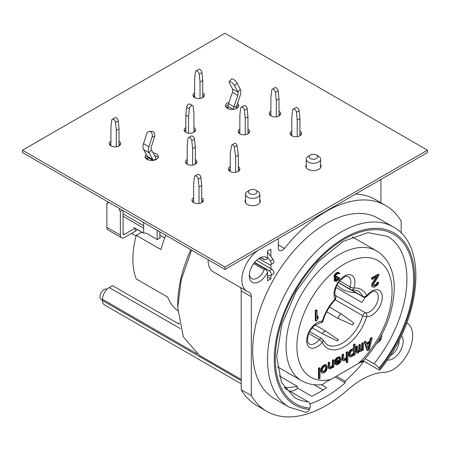 <?xml version="1.0" encoding="UTF-8"?>
<svg xmlns="http://www.w3.org/2000/svg" width="450" height="450" viewBox="0 0 450 450"><rect width="100%" height="100%" fill="white"/><g stroke="black" fill="none" stroke-linecap="round" stroke-linejoin="round"><path stroke-width="0.67" d="M401.175 233.089L401.175 221.214A118.845 68.619 120 0 0 385.673 205.498A118.845 68.619 120 0 0 284.394 248.445A5.726 3.308 -60 0 1 279.512 250.509A5.726 3.308 -60 0 1 278.325 247.888L278.325 238.663L259.425 249.576A24.817 14.327 120 0 0 243.208 271.446A24.817 14.327 120 0 0 247.016 291.336A24.817 14.327 120 0 0 248.698 292.072A9.546 5.513 -60 0 1 249.351 292.354A9.546 5.513 -60 0 1 251.325 296.724L251.325 395.629A118.845 68.619 120 0 0 266.827 411.345A118.845 68.619 120 0 0 347.788 389.784A76.843 44.364 -60 0 1 384.767 372.268A27.681 15.981 120 0 0 409.101 350.736A27.681 15.981 120 0 0 406.918 323.027A27.681 15.981 120 0 0 406.8 322.965L406.918 323.027M270.9 256.556L270.9 249.182L267.525 251.134L267.525 258.148A14.321 8.269 -60 0 0 259.425 258.148A14.321 8.269 -60 0 0 249.3 275.687A14.321 8.269 -60 0 0 256.224 282.78A14.321 8.269 -60 0 0 267.525 272.177L267.525 280.749L270.9 278.803L270.9 275.484M270.9 268.673L270.9 264.572M363.178 360.962L363.713 361.716A105.958 61.178 120 0 1 345.15 381.229L345.15 382.838A107.871 62.28 -60 0 1 309.898 403.886M289.074 407.104L274.224 398.531A104.051 60.075 -60 0 1 274.224 278.387A104.051 60.075 -60 0 1 378.276 218.312L393.126 226.884A104.051 60.075 -60 0 0 289.074 286.959A104.051 60.075 -60 0 0 289.074 407.104L305.578 412.211A4.776 3.763 -84.9 0 0 309.375 409.41L309.881 408.105A4.776 3.763 -84.9 0 0 308.194 401.805L284.715 388.249M401.423 335.571A14.321 8.269 -60 0 1 400.236 351.135A14.321 8.269 -60 0 1 387.343 359.949M399.111 340.256A11.453 6.615 -60 0 1 399.15 341.156A11.453 6.615 -60 0 1 390.251 355.601M191.554 250.138L181.226 279.861L177.75 307.637L183.352 336.921L199.305 355.275L241.2 379.463M177.75 307.637L177.75 304.521A100.232 57.87 -60 0 1 190.789 249.694M177.801 310.731A76.365 44.089 -60 0 1 167.664 297.096L136.277 278.977A76.365 44.089 -60 0 1 136.277 235.328L160.914 249.553A76.365 44.089 -60 0 1 165.825 235.282M312.21 327.791L322.284 333.608A4.056 2.34 -60 0 1 326.166 331.363L338.529 339.896A3.105 1.789 120 0 0 336.921 340.824L322.284 333.608M336.921 340.824A31.022 17.91 120 0 0 338.529 339.896M315.073 324.956L326.166 331.363M326.672 311.839L338.304 318.549A4.056 2.34 -60 0 1 341.049 313.796L353.796 323.01A3.105 1.789 120 0 0 352.654 324.984L338.304 318.549M352.654 324.984A31.022 17.91 120 0 0 353.796 323.01M329.417 307.08L341.049 313.796M320.057 322.926A2.863 2.863 0 0 0 323.027 320.878A2.863 0.9 -163.6 0 1 322.307 321.238A2.863 2.256 94.5 0 1 320.057 322.926L314.556 325.378C311.023 328.899 308.897 332.241 308.171 335.391C306.72 344.301 308.183 341.876 309.144 343.89A11.931 6.891 120 0 0 319.281 339.621A2.863 0.619 39 0 1 322.307 342.248A2.863 2.16 -24.1 0 0 322.897 339.907A2.863 2.863 0 0 0 321.711 338.597A2.863 1.654 120 0 0 319.281 339.621L308.807 333.574M363.251 360.883L377.887 369.332A4.776 1.007 -141.2 0 0 379.918 369.923A4.776 1.007 -141.2 0 0 379.575 368.876L379.069 368.156A4.776 1.007 -141.2 0 0 374.006 363.808A93.071 53.736 120 0 0 387.636 236.391L367.959 232.656L343.333 241.329L317.987 261.861L296.314 291.133L281.796 324.54L276.688 356.76L281.492 382.427L294.564 397.598A93.071 53.736 120 0 0 308.194 401.805M330.739 379.485L358.211 363.623A67.297 38.858 120 0 0 383.175 264.623A67.297 38.858 120 0 0 305.775 309.302A67.297 38.858 120 0 0 330.739 379.485L325.288 382.298L322.847 384.559C315.056 385.582 307.974 384.3 301.607 380.723A74.936 43.262 -60 0 1 301.607 294.193A74.936 43.262 -60 0 1 376.543 250.931L352.204 236.88M365.934 341.629L365.259 341.241L364.162 341.871L367.088 350.314L367.762 350.707L369.225 349.858L372.15 338.04L371.053 338.67L370.322 341.679L366.666 343.794L365.934 341.629L364.838 342.259L367.762 350.707M372.15 338.04L371.475 337.652L370.378 338.282L369.647 341.291L366.446 343.142M356.664 352.884L357.891 353.171L359.719 351.253L360.816 351.484L362.464 349.886L362.464 350.533L363.375 350.004L363.375 343.108L362.7 342.714L361.789 343.243L361.789 348.632L360.478 350.021M360.63 350.291L360.45 344.796L359.533 345.324L359.533 350.494L358.256 352.097L357.525 351.658L357.525 346.483L356.85 346.095L355.933 346.624L355.933 351.793L356.67 352.884M360.45 344.796L359.775 344.402L358.858 344.931L358.858 350.106L357.553 351.709M350.758 357.069L353.323 355.596L354.234 353.987L354.234 355.281L355.146 354.752L355.146 344.407L354.471 344.014L353.559 344.543L353.559 349.059M350.213 356.957L348.986 356.237L350.764 357.069M349.537 350.961L350.213 351.354L350.758 350.606L350.083 350.213L348.806 352.463L348.621 355.157L348.992 356.237M354.049 349.352L352.648 348.739L350.089 350.213M343.451 360.861L342.405 360.253L343.451 360.861L344.548 360.877L346.005 359.814L346.922 358.425L346.922 362.739L347.839 362.211L347.839 352.074L347.164 351.686L346.247 352.215L346.247 357.171L345.33 358.566L343.772 359.409M346.247 359.488L346.247 362.346L346.922 362.739M347.839 352.074L346.922 352.603L346.922 357.564L345.274 359.589L343.811 359.572L343.631 354.504L342.956 354.116L342.039 354.645L342.039 358.954L342.411 360.253M339.334 358.223L339.666 359.466L334.727 362.312L334.727 363.178L335.464 364.478L337.05 364.989L339.795 363.189M339.789 363.189L340.706 361.8L341.257 359.325L340.706 357.486L339.666 356.878L337.472 357.283L336.189 358.234L334.912 360.051L334.733 361.018M332.111 367.836L333.028 366.446L333.028 367.526L333.945 366.998L333.945 360.096L333.27 359.707L332.353 360.236L332.353 365.197L331.436 366.587L329.889 367.431M333.945 360.096L333.028 360.624L333.028 365.586L331.38 367.611L329.918 367.594L329.738 362.526L329.062 362.137L328.146 362.666L328.511 368.274L330.103 369L332.117 367.836M322.605 373.112L321.564 372.499L322.605 373.112L323.702 372.909L325.17 372.066L326.627 370.356L327.364 366.919L326.993 365.619L326.267 364.961L325.592 364.573L324.495 364.776L321.93 366.683L320.833 369.906L321.57 372.499M320.046 368.123L319.371 367.729L318.459 368.257L318.459 378.388L319.134 378.782L320.046 378.253L320.046 368.123L319.134 368.646L319.134 378.782M375.058 286.864L377.803 284.636L378.714 282.381L378.039 281.993L377.128 282.521L376.211 284.124L373.528 285.576M371.824 284.287L372.499 284.676L372.864 283.821L372.189 283.433L371.824 284.287L371.824 286.442L373.236 287.274L375.064 286.864M376.009 277.262L372.195 283.433M373.657 285.604L374.332 285.992L373.416 285.446L373.781 283.939L378.9 275.591L378.9 274.517L378.225 274.129L371.644 277.926L371.644 279.006L372.319 279.394L377.438 276.441L372.87 283.821M317.053 310.224L316.378 309.831L315.281 310.466L315.281 320.597L315.956 320.991L317.053 320.355L318.15 318.212L318.15 316.491L317.053 318.634L317.053 310.224L315.956 310.854L315.956 320.991M318.15 316.491L317.475 316.097L317.053 316.924M339.328 272.784L337.669 272.301L335.981 273.111L334.434 274.832L334.012 276.069L334.434 277.65L335.812 277.965L334.969 279.45L334.969 281.104L336.094 281.452L338.906 279.495L339.609 277.762L337.5 279.973L335.812 280.451L335.812 278.961L337.5 277.324L337.5 276.66L335.672 277.217L335.391 276.053L336.094 274.815L337.641 273.757L338.344 273.521L339.047 273.943L339.75 273.538L339.328 272.784L337.781 272.846L335.531 274.646L334.688 276.457L335.109 278.038M337.5 276.66L336.825 276.272L335.486 276.891M339.609 277.762L338.934 277.374L338.231 277.779L337.528 279.017L335.559 280.153L336.234 280.541M334.901 277.92L334.153 280.136L334.294 280.716L335.531 281.447M369.242 343.164L368.044 348.098M353.447 350.229L353.559 352.519L353.194 353.379L351.911 354.763L350.438 355.393M339.188 361.384L337.652 363.212L336.431 363.606M325.395 366.069L325.772 367.914L325.221 369.743L324.124 371.025L322.802 371.616M290.256 391.449L290.334 391.179A97.369 56.216 120 0 0 292.033 390.96A14.321 8.269 120 0 0 295.577 389.655L297.225 388.704L297.225 386.28A93.071 53.736 120 0 1 284.197 387.461M358.211 363.623L363.088 360.478L362.25 361.924L359.73 362.723M279.101 375.817L297.225 386.28M335.953 287.488L361.688 302.349A11.931 6.891 120 0 0 365.068 297.298M335.554 296.331A2.863 2.211 150.6 0 1 335.087 298.907A2.863 0.872 43.1 0 1 335.154 299.694A2.863 2.863 0 0 0 335.554 296.331C333.658 294.902 335.689 284.164 340.504 280.131C347.124 274.455 346.787 276.75 348.418 276.654A11.931 6.891 120 0 1 350.021 286.914A2.863 1.654 120 0 0 350.409 289.378A2.863 2.863 0 0 0 352.086 289.749A2.863 2.171 -94.9 0 0 353.863 288.067A2.863 0.754 -161.1 0 1 350.021 286.914L339.744 280.98M136.086 236.042L131.513 233.404M123.075 213.885L143.662 225.771M159.862 235.119L164.751 237.943M159.862 237.493L160.369 237.786L157.331 239.541L146.531 233.303L141.131 232.526L136.277 235.328M123.075 216.253L143.662 228.139M133.667 227.436A4.776 2.756 120 0 1 133.656 227.43L142.931 232.785M350.899 289.603L362.745 296.443A2.863 1.654 120 0 0 363.189 296.949A2.863 2.863 0 0 0 366.846 296.274A2.863 0.619 -141 0 0 366.643 295.639A2.863 2.16 155.9 0 1 362.745 296.443A31.022 17.91 120 0 0 357.964 290.908L352.086 289.749M335.121 299.723L362.745 315.675A2.863 0.9 16.4 0 0 366.643 316.648A2.863 2.256 -85.5 0 0 365.619 312.868A11.931 6.891 120 0 0 376.498 304.02A11.931 6.891 120 0 0 375.756 291.656C374.4 290.289 371.43 291.831 366.846 296.274M241.2 383.856L104.462 304.909A9.546 5.513 -60 0 1 102.487 300.538L102.487 299.261A9.546 5.513 -60 0 1 109.237 287.572L112.556 285.654L179.347 324.219M102.487 300.308L101.194 299.559A5.968 3.442 -60 0 1 99.956 296.826A5.968 3.442 -60 0 1 102.527 290.858A5.968 3.442 -60 0 1 107.111 289.198M240.232 287.415A9.546 5.513 -60 0 1 241.2 290.88L241.2 389.779A118.845 68.619 120 0 0 256.702 405.501L266.827 411.345M345.15 381.229L336.437 376.194M335.042 376.999L345.15 382.838M179.134 323.111A107.871 62.28 -60 0 1 178.132 323.516M321.435 384.722L326.588 387.697A107.871 62.28 -60 0 1 311.738 396.276L297.225 387.894M251.325 395.629L241.2 389.779M247.016 291.336L213.266 271.851A24.817 14.327 -60 0 1 208.136 259.712M267.525 272.177L266.153 269.449L254.362 262.637M261.653 258.255L264.364 259.819L266.754 259.318L267.525 258.148M270.9 278.803L267.525 276.851M228.847 170.151L230.243 170.955M291.825 135.585L290.835 135.011M237.578 107.775L236.267 107.016M203.479 97.048L202.725 96.615M193.506 96.677L194.625 96.03M193.635 96.823L194.625 97.391M238.86 133.065L239.85 133.633M185.85 130.911L185.096 130.472M380.925 202.753L380.925 179.426M310.387 155.07L308.363 156.24A7.161 4.134 0 0 0 306.264 159.159A7.161 4.134 0 0 0 308.363 162.084A7.161 4.134 0 0 0 318.488 162.084A7.161 4.134 0 0 0 320.586 159.159A7.161 4.134 0 0 0 318.488 156.24L316.463 155.07A4.297 2.481 0 0 0 310.387 155.07A4.297 2.481 0 0 0 310.387 158.574A4.297 2.481 0 0 0 316.463 158.574A4.297 2.481 0 0 0 316.463 155.07M249.638 193.652A4.297 2.481 0 0 0 255.713 193.652A4.297 2.481 0 0 0 255.713 190.142A4.297 2.481 0 0 0 249.638 190.142A4.297 2.481 0 0 0 249.638 193.652M249.638 190.142L247.612 191.312A7.161 4.134 0 0 0 245.514 194.237A7.161 4.134 0 0 0 247.612 197.156A7.161 4.134 0 0 0 257.738 197.156A7.161 4.134 0 0 0 259.836 194.237A7.161 4.134 0 0 0 257.738 191.312L255.713 190.142M385.673 205.498L375.548 199.648A118.845 68.619 120 0 0 355.483 194.113M365.214 358.734L374.006 363.808M362.902 361.249L363.713 361.716M249.356 274.416A11.453 6.615 120 0 0 251.674 278.589A11.453 6.615 120 0 0 264.251 269.696L265.281 269.196L266.153 269.449M261.714 258.261L264.251 259.729A11.453 6.615 120 0 0 263.126 258.75A11.453 6.615 120 0 0 258.356 258.829M313.914 384.688L323.117 390.004M364.162 341.871L364.838 342.259M369.647 341.291L370.322 341.679M370.378 338.282L371.053 338.67M368.494 349.419L366.846 344.548L370.136 342.652L368.494 349.419M363.375 343.108L362.464 343.631L362.464 349.026L361.547 350.196L360.636 350.291M357.525 346.483L356.608 347.012L356.608 352.187L357.345 353.272M355.146 344.407L354.234 344.936L354.054 349.352M353.683 349.132L352.586 349.335L350.764 350.606M350.213 351.354L349.296 353.818L349.667 356.625M353.869 350.319L354.234 350.752L353.869 353.767L352.586 355.151L350.758 355.776L350.213 354.803L350.578 352.221L351.855 350.831L353.869 350.319M343.631 354.504L342.714 355.033L342.714 359.342L343.086 360.641M340.341 357.266L338.147 357.671L336.864 358.627L335.588 360.444L335.407 361.412M334.727 361.018L335.402 361.412L336.319 360.883L337.05 359.381L338.327 358.425L339.424 358.228L340.161 358.881L340.341 359.854L335.402 362.706L335.588 364.32L336.139 364.866M340.161 361.035L338.327 363.6L336.684 363.904L336.319 363.037L339.969 360.928M329.738 362.526L328.821 363.054L328.821 367.149L329.558 368.882M326.267 364.961L323.702 366.007L322.239 367.718L321.508 371.154L322.245 372.892M325.53 366.03L326.447 367.442L326.267 369.276L325.53 370.772L323.336 372.043L322.425 370.626L322.605 368.798L323.336 367.296L325.536 366.03M361.789 348.632L362.464 349.026M361.789 343.243L362.464 343.631M362.183 350.37L362.464 350.533M359.713 351.264L360.27 351.585M356.304 352.659L356.979 353.053M355.933 351.793L356.608 352.187M355.933 346.624L356.608 347.012M357.581 351.709L358.256 352.097M358.127 351.388L358.802 351.782M358.498 350.966L359.173 351.354M358.678 350.646L359.353 351.034M358.858 350.106L359.533 350.494M358.858 344.931L359.533 345.324M360.506 350.021L361.181 350.409M360.872 349.808L361.547 350.196M361.418 349.273L362.093 349.667M353.559 344.543L354.234 344.936M353.773 355.016L354.234 355.281M348.806 355.911L349.481 356.299M348.621 355.157L349.296 355.545M348.621 353.43L349.296 353.818M348.806 352.463L349.481 352.851M350.814 349.577L351.489 349.965M351.911 348.941L352.586 349.335M352.648 348.739L353.323 349.127M353.559 350.364L354.234 350.752M350.814 355.399L351.489 355.787M351.911 354.763L352.586 355.151M352.648 354.127L353.323 354.516M353.194 353.379L353.869 353.767M353.559 352.519L354.234 352.912M346.247 357.171L346.922 357.564M346.247 352.215L346.922 352.603M342.225 359.927L342.9 360.315M342.039 358.954L342.714 359.342M342.039 354.645L342.714 355.033M343.873 359.409L344.548 359.798M344.599 359.201L345.274 359.589M345.33 358.566L346.005 358.954M345.881 357.817L346.556 358.206M334.912 363.932L335.588 364.32M334.727 363.178L335.402 363.566M334.727 362.312L335.402 362.706M339.666 359.466L340.341 359.854M339.666 359.032L340.341 359.421M339.486 358.493L340.161 358.881M339.401 358.223L339.975 358.554M334.912 360.051L335.588 360.444M335.464 359.089L336.139 359.477M336.189 358.234L336.864 358.627M337.472 357.283L338.147 357.671M338.569 356.861L339.244 357.255M339.114 356.76L339.789 357.154M339.412 361.249L339.975 361.575M336.555 363.628L337.23 364.022M337.652 363.212L338.327 363.6M338.389 362.576L339.064 362.964M338.749 362.149L339.424 362.537M332.353 365.197L333.028 365.586M332.353 360.236L333.028 360.624M332.544 367.245L333.028 367.526M328.511 368.274L329.186 368.662M328.331 367.734L329.006 368.123M328.146 366.761L328.821 367.149M328.146 362.666L328.821 363.054M329.979 367.431L330.654 367.819M330.705 367.223L331.38 367.611M331.436 366.587L332.111 366.975M331.988 365.839L332.662 366.227M323.027 365.619L323.702 366.007M324.495 364.776L325.17 365.164M325.221 364.567L325.896 364.956M321.204 372.066L321.879 372.454M321.019 371.526L321.694 371.914M320.833 370.766L321.508 371.154M320.833 369.906L321.508 370.294M321.204 368.184L321.879 368.572M321.564 367.324L322.239 367.718M321.93 366.683L322.605 367.071M322.301 366.255L322.976 366.649M323.398 371.447L324.073 371.835M324.124 371.025L324.799 371.413M324.855 370.384L325.53 370.772M325.221 369.743L325.896 370.131M325.592 368.882L326.267 369.276M325.772 367.914L326.447 368.308M325.772 367.054L326.447 367.442M325.592 366.3L326.267 366.688M325.524 366.036L325.896 366.249M318.459 368.257L319.134 368.646M374.569 285.294L375.244 285.683L374.332 285.992M375.3 284.873L375.975 285.261L375.244 285.683M376.211 284.124L376.886 284.518L375.975 285.261M376.762 283.376L377.438 283.77L376.886 284.518M377.128 282.521L377.803 282.909L377.438 283.77M378.714 282.381L377.803 282.909M371.824 286.442L373.236 287.274M371.644 285.688L372.319 286.076L372.499 286.836M371.644 285.255L372.319 286.076M372.499 284.676L372.319 285.643M371.644 277.926L372.319 278.314L372.319 279.394M378.9 274.517L372.319 278.314M338.344 273.521L339.047 273.943M315.281 310.466L315.956 310.854M334.153 275.49L334.828 275.878M334.434 274.832L335.109 275.22M334.856 274.252L335.531 274.646M335.419 273.6L336.094 273.988M335.981 273.111L336.656 273.499M337.106 272.458L337.781 272.846M337.669 272.301L338.344 272.689M338.231 272.306L338.906 272.694M338.614 273.521L338.906 273.69M335.543 276.986L336.094 277.307M336.262 276.593L336.938 276.986M336.262 279.911L336.938 280.299M336.825 279.585L337.5 279.973M337.528 279.017L338.203 279.405M337.95 278.438L338.625 278.831M338.231 277.779L338.906 278.168M334.294 280.716L334.969 281.104M334.153 280.136L334.828 280.524M334.153 279.804L334.828 280.192M334.294 279.056L334.969 279.45M334.575 278.398L335.25 278.786M334.153 277.312L334.828 277.706M334.012 276.733L334.688 277.121M334.012 276.069L334.688 276.457M200.025 82.001L199.221 74.115A2.706 1.558 -120 0 0 197.944 71.567A2.706 1.558 -120 0 0 195.975 70.954L198.675 69.396A2.706 1.558 60 0 1 200.644 70.009A2.706 1.558 60 0 1 201.921 72.557L202.725 80.443L200.025 82.001L200.025 98.466M195.975 70.954A2.706 1.558 -120 0 0 195.429 71.927L194.625 78.879L194.625 97.588A5.726 3.308 180 0 1 192.949 95.248A5.726 3.308 180 0 1 194.625 92.914M202.725 80.443L202.725 97.588M157.162 230.282L157.162 239.445M143.662 222.491L143.662 232.892M145.884 158.462L146.362 158.186L147.713 158.968M159.862 231.84L159.862 238.078M155.812 159.699L155.812 158.968A6.683 3.859 120 0 0 155.323 156.836L151.436 149.968A4.776 2.756 -60 0 1 151.386 146.666L154.581 136.659A3.819 2.919 86.8 0 0 151.667 131.287L149.209 131.428A3.819 2.919 -93.2 0 0 146.722 133.678L143.528 143.685L148.928 146.801L152.123 136.794A3.819 2.919 -93.2 0 0 149.209 131.428M147.713 159.699L147.713 157.41A2.863 1.654 120 0 0 147.504 156.493L143.612 149.625A8.589 4.961 -60 0 1 143.528 143.685M153.112 160.408A2.863 1.654 120 0 0 152.904 159.615L149.012 152.741A8.589 4.961 -60 0 1 148.928 146.801M337.202 284.738A21.476 12.403 0 0 0 355.882 292.736M228.037 107.916L226.688 107.134L226.209 107.409M228.037 108.647L228.037 106.358A6.683 3.859 -60 0 1 228.527 103.663L232.414 92.301A4.776 2.756 120 0 0 232.464 88.948L229.269 82.626A3.819 1.103 -137.7 0 1 229.146 81.619A3.819 1.103 -137.7 0 1 231.773 82.597A3.819 1.103 -137.7 0 1 234.669 85.748L237.864 92.064L232.464 88.948M236.138 108.647L236.138 107.916A2.863 1.654 -60 0 1 236.346 106.763L240.238 95.4A8.589 4.961 120 0 0 240.322 89.359L237.127 83.042L234.669 85.748M233.438 109.356A6.683 3.859 -60 0 1 233.927 106.779L237.814 95.417A4.776 2.756 120 0 0 237.864 92.064L240.322 89.359M229.146 81.619L231.604 78.913A3.819 1.103 42.3 0 1 234.236 79.892A3.819 1.103 42.3 0 1 237.127 83.042M186.654 107.241A2.706 1.558 -60 0 1 187.931 104.692A2.706 1.558 -60 0 1 189.9 104.079L192.6 105.638A2.706 1.558 120 0 0 190.631 106.251A2.706 1.558 120 0 0 189.354 108.799L188.55 116.685L185.85 115.127L186.654 107.241L189.354 108.799M193.95 127.597A5.726 3.308 180 0 1 195.626 129.932A5.726 3.308 180 0 1 192.094 132.986A5.726 3.308 180 0 1 185.85 132.272L185.85 115.127M193.95 132.272L193.95 113.563L193.146 106.611A2.706 1.558 120 0 0 192.6 105.638M188.55 133.149L188.55 116.685M276.3 116.781L276.3 100.316L275.496 92.43A2.706 1.558 -120 0 0 274.219 89.882A2.706 1.558 -120 0 0 272.25 89.269L274.95 87.711A2.706 1.558 60 0 1 276.919 88.324A2.706 1.558 60 0 1 278.196 90.872L279 98.758L279 115.903M272.25 89.269A2.706 1.558 -120 0 0 271.704 90.242L270.9 97.2L270.9 115.903A5.726 3.308 180 0 1 269.224 113.563A5.726 3.308 180 0 1 270.9 111.229M276.3 100.316L279 98.758M297.225 136.654L297.225 120.189L296.421 112.309A2.706 1.558 -120 0 0 295.144 109.755A2.706 1.558 -120 0 0 293.175 109.147L295.875 107.584A2.706 1.558 60 0 1 297.844 108.197A2.706 1.558 60 0 1 299.121 110.751L299.925 118.631L299.925 135.782M293.175 109.147A2.706 1.558 -120 0 0 292.629 110.115L291.825 117.073L291.825 135.782A5.726 3.308 180 0 1 290.149 133.442A5.726 3.308 180 0 1 291.825 131.102M299.925 118.631L297.225 120.189M245.25 134.707L245.25 118.243L244.446 110.357A2.706 1.558 -120 0 0 243.169 107.809A2.706 1.558 -120 0 0 241.2 107.196L243.9 105.638A2.706 1.558 60 0 1 245.869 106.251A2.706 1.558 60 0 1 247.146 108.799L247.95 116.685L247.95 133.83M241.2 107.196A2.706 1.558 -120 0 0 240.654 108.169L239.85 115.127L239.85 133.83A5.726 3.308 180 0 1 238.174 131.49A5.726 3.308 180 0 1 239.85 129.156M245.25 118.243L247.95 116.685M191.796 140.754A2.706 1.558 -120 0 0 190.519 138.206A2.706 1.558 -120 0 0 188.55 137.593L191.25 136.035A2.706 1.558 60 0 1 193.219 136.648A2.706 1.558 60 0 1 194.496 139.196L191.796 140.754L192.6 148.641L192.6 165.105M188.55 137.593A2.706 1.558 -120 0 0 188.004 138.566L187.2 145.524L187.2 164.227A5.726 3.308 180 0 1 185.524 161.888A5.726 3.308 180 0 1 187.2 159.553M194.496 139.196L195.3 147.083L195.3 164.227M192.6 148.641L195.3 147.083M137.278 229.523A5.726 3.308 -60 0 1 135.36 231.182L124.425 237.493A5.726 3.308 -60 0 1 121.562 237.78A5.726 3.308 -60 0 1 120.375 235.153L120.375 211.382A1.434 0.827 -120 0 1 119.441 210.122A1.434 0.827 -120 0 1 119.661 208.974A1.434 0.827 -120 0 1 120.375 209.047L120.375 209.047M135.056 228.24L124.425 234.377A1.907 1.103 -60 0 1 123.469 234.472A1.907 1.103 -60 0 1 123.075 233.595L123.075 210.606M121.562 237.78L108.062 229.984A5.726 3.308 -60 0 1 106.875 227.362L106.875 203.591A1.434 0.827 -120 0 0 107.589 203.659A1.434 0.827 -120 0 0 107.809 202.511A1.434 0.827 -120 0 0 106.875 201.251L106.875 201.251M116.325 146.784L116.325 130.326L115.521 122.439A2.706 1.558 -120 0 0 114.244 119.891A2.706 1.558 -120 0 0 112.275 119.278L114.975 117.72A2.706 1.558 60 0 1 116.944 118.328A2.706 1.558 60 0 1 118.221 120.881L119.025 128.762L119.025 145.912M107.888 203.006L106.875 203.591M112.275 119.278A2.706 1.558 -120 0 0 111.729 120.251L110.925 127.204L110.925 145.912A5.726 3.308 180 0 1 109.249 143.572A5.726 3.308 180 0 1 110.925 141.233M116.325 130.326L119.025 128.762M122.4 210.212L120.375 211.382M267.525 275.512L269.989 275.76A2.863 1.654 -120 0 0 270.647 275.631A2.863 1.654 -120 0 0 271.086 273.336A2.863 1.654 -120 0 0 269.213 270.816L254.582 262.367M258.885 258.615L269.213 264.577A2.863 1.654 -120 0 0 270.647 264.718A2.863 1.654 -120 0 0 270.309 260.91L267.525 257.226M199.013 203.49L199.013 187.026L198.208 179.139A2.706 1.558 -120 0 0 196.931 176.591A2.706 1.558 -120 0 0 194.963 175.978A2.706 1.558 -120 0 0 194.417 176.951L193.612 183.909L193.612 202.612A5.726 3.308 180 0 1 191.936 200.278A5.726 3.308 180 0 1 193.612 197.938M194.963 175.978L197.662 174.42A2.706 1.558 60 0 1 199.631 175.033A2.706 1.558 60 0 1 200.908 177.581L201.713 185.468L199.013 187.026M201.713 202.612L201.713 185.468M270.647 264.718L273.347 263.16A2.863 1.654 -120 0 0 273.009 259.352L267.525 252.09M270.647 275.631L273.347 274.072A2.863 1.654 -120 0 0 273.786 271.778A2.863 1.654 -120 0 0 271.912 269.252L256.483 260.347M231.992 144.922L234.692 143.364A1.907 1.103 60 0 1 236.047 143.764A1.907 1.103 60 0 1 236.976 145.513L238.343 155.154L235.643 156.713L234.276 147.071A1.907 1.103 -120 0 0 233.347 145.322A1.907 1.103 -120 0 0 231.992 144.922A1.907 1.103 -120 0 0 231.615 145.536L230.243 153.591L230.243 171.512M238.343 171.326L238.343 155.154M235.643 156.713L235.643 172.277M259.836 199.716A7.639 4.41 180 0 1 260.314 201.251A7.639 4.41 180 0 1 255.6 205.324A7.639 4.41 180 0 1 247.275 204.368A7.639 4.41 180 0 1 245.036 201.251A7.639 4.41 180 0 1 245.514 199.716M260.038 202.421A7.639 4.41 0 0 0 259.836 202.056M245.514 202.056A7.639 4.41 0 0 0 245.312 202.421M320.586 164.644A7.639 4.41 180 0 1 321.064 166.174A7.639 4.41 180 0 1 316.35 170.252A7.639 4.41 180 0 1 308.025 169.296A7.639 4.41 180 0 1 305.786 166.174A7.639 4.41 180 0 1 306.264 164.644M320.788 167.344A7.639 4.41 0 0 0 320.586 166.978M306.264 166.978A7.639 4.41 0 0 0 306.062 167.344M22.5 150.199L22.5 152.539L225 269.449L427.5 152.539L427.5 150.199L225 267.109L22.5 150.199L225 33.289L427.5 150.199M158.13 157.798A6.683 3.859 0 0 0 156.487 156.24A6.683 3.859 0 0 0 154.547 155.458M147.285 156.105A6.683 3.859 0 0 0 145.395 157.798M228.218 104.771A6.683 3.859 0 0 0 225.72 106.746M238.455 106.746A6.683 3.859 0 0 0 236.874 105.221M185.85 129.932A5.726 3.308 0 0 0 184.545 131.102M195.255 131.102A5.726 3.308 0 0 0 193.95 129.932M230.243 168.998A5.726 3.308 0 0 0 228.78 170.257M239.496 170.257A5.726 3.308 0 0 0 238.343 169.183M193.612 200.278A5.726 3.308 0 0 0 192.308 201.442M203.018 201.442A5.726 3.308 0 0 0 201.713 200.278M187.2 161.888A5.726 3.308 0 0 0 185.895 163.058M196.605 163.058A5.726 3.308 0 0 0 195.3 161.888M239.85 131.49A5.726 3.308 0 0 0 238.545 132.66M249.255 132.66A5.726 3.308 0 0 0 247.95 131.49M291.825 133.442A5.726 3.308 0 0 0 290.52 134.612M301.23 134.612A5.726 3.308 0 0 0 299.925 133.442M110.925 143.572A5.726 3.308 0 0 0 109.62 144.743M120.33 144.743A5.726 3.308 0 0 0 119.025 143.572M194.625 95.248A5.726 3.308 0 0 0 193.32 96.418M204.03 96.418A5.726 3.308 0 0 0 202.725 95.248M270.9 113.563A5.726 3.308 0 0 0 269.595 114.733M280.305 114.733A5.726 3.308 0 0 0 279 113.563M279 111.229A5.726 3.308 180 0 1 280.676 113.563A5.726 3.308 180 0 1 277.144 116.623A5.726 3.308 180 0 1 270.9 115.903M202.725 92.914A5.726 3.308 180 0 1 204.401 95.248A5.726 3.308 180 0 1 200.869 98.302A5.726 3.308 180 0 1 194.625 97.588M119.025 141.233A5.726 3.308 180 0 1 120.701 143.572A5.726 3.308 180 0 1 117.169 146.627A5.726 3.308 180 0 1 110.925 145.912M299.925 131.102A5.726 3.308 180 0 1 301.601 133.442A5.726 3.308 180 0 1 298.069 136.496A5.726 3.308 180 0 1 291.825 135.782M247.95 129.156A5.726 3.308 180 0 1 249.626 131.49A5.726 3.308 180 0 1 246.094 134.55A5.726 3.308 180 0 1 239.85 133.83M195.3 159.553A5.726 3.308 180 0 1 196.976 161.888A5.726 3.308 180 0 1 193.444 164.942A5.726 3.308 180 0 1 187.2 164.227M201.713 197.938A5.726 3.308 180 0 1 203.389 200.278A5.726 3.308 180 0 1 199.856 203.333A5.726 3.308 180 0 1 193.612 202.612M238.343 166.843A5.726 3.308 180 0 1 239.861 169.088A5.726 3.308 180 0 1 236.329 172.142A5.726 3.308 180 0 1 230.085 171.422A5.726 3.308 180 0 1 228.409 169.088A5.726 3.308 180 0 1 230.243 166.657M185.85 132.272A5.726 3.308 180 0 1 184.174 129.932A5.726 3.308 180 0 1 185.85 127.597M237.521 103.331A6.683 3.859 180 0 1 238.77 105.576A6.683 3.859 180 0 1 234.647 109.142A6.683 3.859 180 0 1 227.362 108.304A6.683 3.859 180 0 1 225.405 105.576A6.683 3.859 180 0 1 229.044 102.144M153.067 152.843A6.683 3.859 180 0 1 158.445 156.628A6.683 3.859 180 0 1 154.322 160.194A6.683 3.859 180 0 1 147.037 159.356A6.683 3.859 180 0 1 145.08 156.628A6.683 3.859 180 0 1 146.312 154.395M225 269.449L225 267.109M322.897 339.907L326.936 344.644A31.022 17.91 120 0 0 362.745 315.675A2.863 1.654 120 0 1 365.619 312.868L335.126 295.262M322.307 342.248A14.794 8.544 -60 0 1 306.675 340.768A14.794 8.544 -60 0 1 322.307 321.238A33.891 19.564 -60 0 1 335.087 298.907A14.794 8.544 -60 0 1 344.475 276.075A14.794 8.544 -60 0 1 353.863 288.067A33.891 19.564 -60 0 1 366.643 295.639A14.794 8.544 -60 0 1 382.275 297.118A14.794 8.544 -60 0 1 366.643 316.648A33.891 19.564 -60 0 1 344.475 346.613A33.891 19.564 -60 0 1 322.307 342.248M309.881 408.105A97.847 56.492 -60 0 1 291.476 298.192A97.847 56.492 -60 0 1 397.474 236.993A97.847 56.492 -60 0 1 379.069 368.156M379.575 368.876A99.276 57.319 120 0 0 398.25 235.789A99.276 57.319 120 0 0 290.7 297.889A99.276 57.319 120 0 0 309.375 409.41M241.2 380.627L102.487 300.538M197.117 353.897L102.487 299.261M180.405 328.663L109.237 287.572M251.325 296.724L241.2 290.88M278.325 244.941L284.394 248.445M378.326 340.791A2.149 1.238 120 0 0 380.002 339.452A2.149 1.238 120 0 0 380.323 337.337M253.648 263.576L264.251 269.696M199.221 74.115L201.921 72.557M153.377 160.374L155.812 158.968M147.713 157.41L152.938 160.425M147.504 156.493L152.904 159.615M143.612 149.625L149.012 152.741L151.436 149.968M152.123 136.794L154.581 136.659M233.263 109.373L228.037 106.358M236.346 106.763L233.927 106.779L228.527 103.663M237.814 95.417L232.414 92.301M278.196 90.872L275.496 92.43M299.121 110.751L296.421 112.309M247.146 108.799L244.446 110.357M135.36 228.414L135.36 231.182M124.425 234.377L123.075 233.595M120.375 235.153L106.875 227.362M118.221 120.881L115.521 122.439M200.908 177.581L198.208 179.139M270.309 260.91L273.009 259.352M269.213 270.816L271.912 269.252M236.976 145.513L234.276 147.071M309.684 331.65L321.711 338.597M323.027 320.878C325.457 312.913 329.501 305.854 335.154 299.694M338.462 282.673L363.189 296.949M338.558 282.532L350.409 289.378M320.586 167.709L320.586 159.159M306.264 167.709L306.264 159.159M259.836 202.787L259.836 194.237M245.514 202.787L245.514 194.237M277.267 366.671L301.607 380.723M362.256 361.929C382.545 339.683 393.227 315.186 394.301 288.439C394.329 278.646 392.332 270.152 388.305 262.952C385.358 257.799 381.437 253.794 376.543 250.931M381.718 334.749L381.746 337.162L380.796 339.829L378.883 342.118L376.785 343.299M379.918 369.923C420.407 321.401 429.317 245.863 393.126 226.884"/></g></svg>
